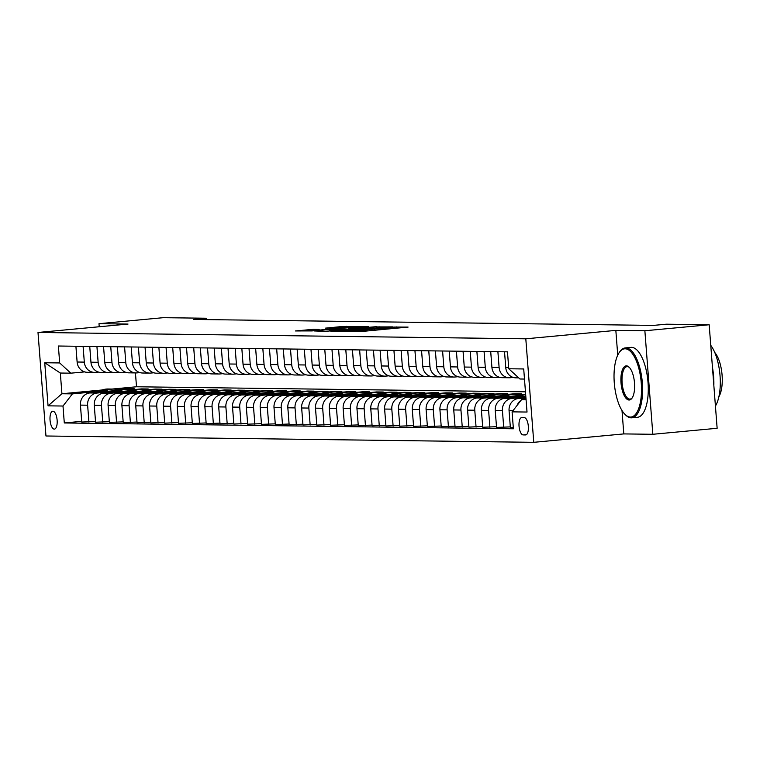 <?xml version="1.0" encoding="UTF-8"?>
<svg xmlns="http://www.w3.org/2000/svg" width="760" height="760" viewBox="0 0 760 760"><rect width="100%" height="100%" fill="white"/><g stroke="black" fill="none" stroke-linecap="round" stroke-linejoin="round"><path stroke-width="1.14" d="M346.854 331.455L360.99 331.55L408.101 327.085L393.813 327.066L395.019 327.332L389.699 328.054L370.338 329.26L362.434 330.609L346.854 331.455M54.273 429.115A8.987 3.524 -95.3 0 0 54.425 429.115A8.987 3.524 -95.3 0 0 57.114 420.023A8.987 3.524 -95.3 0 0 52.896 411.207A8.987 3.524 -95.3 0 0 52.753 411.217A8.987 3.524 -95.3 0 0 50.065 420.308A8.987 3.524 -95.3 0 0 54.273 429.115M313.462 329.308L295.44 330.952L312.084 330.923L359.195 326.448L342.541 326.477L325.479 328.139L348.241 327.38L318.326 330.173L308.066 330.704L319.162 329.412L313.462 329.308L313.51 330.011M128.031 324.064L98.99 323.684L163.295 317.68L206.159 318.231L193.296 319.438L653.448 325.403L666.311 324.197L709.175 324.757L644.869 330.762L615.837 330.391L525.806 338.798L38 332.471L128.031 324.064M330.866 331.16L345.847 331.36L392.958 326.885L376.314 326.914L330.885 331.436M325.356 331.36L313.984 330.942L359.433 326.695L368.742 326.572L348.65 328.519L350.854 328.814L376.333 326.667L325.356 331.36M524.248 417.601L521.806 417.572A8.702 3.41 -95.3 0 0 521.664 417.572A8.702 3.41 -95.3 0 0 519.061 426.379A8.702 3.41 -95.3 0 0 523.146 434.919L525.578 434.948A8.702 3.41 -95.3 0 0 525.721 434.938A8.702 3.41 -95.3 0 0 528.323 426.141A8.702 3.41 -95.3 0 0 524.248 417.601M525.806 338.798L533.767 442.32L45.961 435.993L38 332.471M524.486 379.059L519.925 378.993L508.772 368.762L507.471 351.842L58.377 346.019L59.679 362.947L70.832 373.169L60.325 373.036L61.921 393.747L72.428 393.88L98.847 391.409M508.772 368.762L523.707 368.961L527.022 412.043L512.088 411.853L521.512 399.703L526.043 399.276M81.69 421.334L64.296 422.959L513.389 428.783L512.088 411.853M64.296 422.959L62.995 406.03L48.06 405.84L44.745 362.748L59.679 362.947M622.003 410.514L623.798 433.912L652.831 434.283L644.869 330.762M652.831 434.283L717.136 428.279L709.175 324.757M98.99 323.684L99.227 326.752M623.798 433.912L533.767 442.32M206.264 319.608L206.159 318.231M521.512 399.703L526.072 399.76M135.441 372.913L136.515 386.773L525.464 391.818M136.515 386.773L112.024 389.063M102.001 389.994L61.921 393.747L48.06 405.84M122.531 389.196L127.727 388.712L127.775 389.262M128.763 389.32L134.368 388.797L127.727 388.712M95.513 421.515L81.738 422.037L80.436 405.108A11.229 10.326 -89.3 0 1 89.87 392.958L114.598 390.64M88.929 422.132L87.628 405.203A11.229 10.326 -89.3 0 1 97.052 393.043L112.67 391.59M136.363 389.376L141.559 388.892L141.597 389.443M142.595 389.5L148.191 388.977L141.559 388.892M109.335 421.695L95.57 422.218L94.269 405.289A11.229 10.326 -89.3 0 1 103.692 393.138L128.43 390.82M102.761 422.303L101.451 405.384A11.229 10.326 -89.3 0 1 110.884 393.224L126.502 391.77M150.185 389.557L155.382 389.072L155.42 389.623M156.417 389.68L162.023 389.158L155.382 389.072M123.168 421.876L109.392 422.389L108.091 405.469A11.229 10.326 -89.3 0 1 117.515 393.309L142.253 391.001M116.584 422.484L115.282 405.555A11.229 10.326 -89.3 0 1 124.707 393.404L140.325 391.951M164.008 389.737L169.204 389.253L169.252 389.804M170.25 389.861L175.845 389.338L169.204 389.253M136.99 422.047L123.225 422.57L121.913 405.65A11.229 10.326 -89.3 0 1 131.347 393.49L156.085 391.181M130.406 422.665L129.105 405.735A11.229 10.326 -89.3 0 1 138.538 393.585L154.156 392.122M177.84 389.918L183.036 389.424L183.075 389.984M184.072 390.041L189.667 389.509L183.036 389.424M150.822 422.227L137.047 422.75L135.745 405.821A11.229 10.326 -89.3 0 1 145.169 393.67L169.907 391.362M144.239 422.845L142.937 405.916A11.229 10.326 -89.3 0 1 152.361 393.765L167.979 392.302M191.662 390.089L196.859 389.604L196.906 390.165M197.894 390.212L203.5 389.69L196.859 389.604M164.644 422.408L150.869 422.93L149.568 406.001A11.229 10.326 -89.3 0 1 159.001 393.851L183.739 391.542M158.061 423.026L156.759 406.096A11.229 10.326 -89.3 0 1 166.193 393.946L181.811 392.483M205.494 390.269L210.691 389.785L210.729 390.345M211.726 390.393L217.322 389.87L210.691 389.785M178.476 422.588L164.702 423.111L163.4 406.182A11.229 10.326 -89.3 0 1 172.824 394.031L197.562 391.723M171.893 423.206L170.591 406.277A11.229 10.326 -89.3 0 1 180.016 394.126L195.633 392.663M219.317 390.45L224.513 389.965L224.561 390.516M225.549 390.573L231.154 390.051L224.513 389.965M192.299 422.769L178.524 423.291L177.222 406.362A11.229 10.326 -89.3 0 1 186.656 394.212L211.384 391.894M185.715 423.387L184.414 406.457A11.229 10.326 -89.3 0 1 193.838 394.307L209.465 392.844M233.149 390.63L238.345 390.146L238.383 390.697M239.381 390.754L244.976 390.231L238.345 390.146M206.131 422.949L192.356 423.472L191.054 406.543A11.229 10.326 -89.3 0 1 200.478 394.392L225.216 392.074M199.548 423.567L198.246 406.638A11.229 10.326 -89.3 0 1 207.67 394.478L223.288 393.024M246.972 390.811L252.168 390.327L252.215 390.877M253.203 390.934L258.808 390.412L252.168 390.327M219.953 423.13L206.178 423.652L204.877 406.724A11.229 10.326 -89.3 0 1 214.31 394.563L239.039 392.255M213.37 423.738L212.068 406.818A11.229 10.326 -89.3 0 1 221.493 394.659L237.111 393.205M260.803 390.991L266 390.507L266.038 391.058M267.035 391.115L272.631 390.592L266 390.507M233.776 423.31L220.01 423.823L218.709 406.904A11.229 10.326 -89.3 0 1 228.133 394.744L252.871 392.435M227.202 423.918L225.891 406.99A11.229 10.326 -89.3 0 1 235.325 394.839L250.942 393.385M274.626 391.172L279.822 390.678L279.86 391.238M280.858 391.295L286.463 390.773L279.822 390.678M247.608 423.481L233.833 424.004L232.531 407.075A11.229 10.326 -89.3 0 1 241.956 394.924L266.694 392.616M241.024 424.099L239.723 407.17A11.229 10.326 -89.3 0 1 249.147 395.019L264.765 393.556M288.448 391.343L293.645 390.858L293.692 391.419M294.68 391.476L300.285 390.944L293.645 390.858M261.43 423.662L247.665 424.184L246.354 407.255A11.229 10.326 -89.3 0 1 255.787 395.105L280.526 392.796M254.847 424.279L253.545 407.351A11.229 10.326 -89.3 0 1 262.979 395.2L278.597 393.737M302.28 391.523L307.477 391.039L307.515 391.599M308.512 391.647L314.108 391.124L307.477 391.039M275.262 423.842L261.488 424.365L260.186 407.436A11.229 10.326 -89.3 0 1 269.61 395.285L294.348 392.977M268.679 424.46L267.377 407.531A11.229 10.326 -89.3 0 1 276.801 395.38L292.419 393.917M316.103 391.704L321.299 391.219L321.347 391.78M322.335 391.827L327.94 391.305L321.299 391.219M289.085 424.023L275.31 424.545L274.008 407.616A11.229 10.326 -89.3 0 1 283.442 395.466L308.18 393.158M282.501 424.64L281.2 407.712A11.229 10.326 -89.3 0 1 290.633 395.561L306.251 394.098M329.935 391.884L335.131 391.4L335.169 391.951M336.167 392.008L341.762 391.485L335.131 391.4M302.917 424.203L289.142 424.726L287.841 407.797A11.229 10.326 -89.3 0 1 297.264 395.647L322.002 393.328M296.334 424.821L295.032 407.892A11.229 10.326 -89.3 0 1 304.456 395.741L320.074 394.278M343.757 392.065L348.954 391.58L349.001 392.131M349.99 392.188L355.594 391.666L348.954 391.58M316.74 424.384L302.964 424.906L301.663 407.977A11.229 10.326 -89.3 0 1 311.096 395.827L335.825 393.509M310.156 424.992L308.854 408.072A11.229 10.326 -89.3 0 1 318.278 395.912L333.906 394.459M357.589 392.245L362.786 391.761L362.824 392.312M363.822 392.369L369.417 391.846L362.786 391.761M330.572 424.565L316.797 425.087L315.495 408.158A11.229 10.326 -89.3 0 1 324.919 395.998L349.657 393.69M323.988 425.173L322.677 408.253A11.229 10.326 -89.3 0 1 332.11 396.093L347.728 394.639M371.412 392.426L376.608 391.941L376.656 392.492M377.644 392.549L383.249 392.027L376.608 391.941M344.394 424.735L330.619 425.258L329.317 408.338A11.229 10.326 -89.3 0 1 338.751 396.178L363.479 393.87M337.81 425.353L336.509 408.424A11.229 10.326 -89.3 0 1 345.933 396.273L361.551 394.81M385.244 392.606L390.431 392.112L390.478 392.673M391.476 392.73L397.072 392.198L390.431 392.112M358.216 424.916L344.451 425.438L343.149 408.509A11.229 10.326 -89.3 0 1 352.573 396.359L377.312 394.05M351.633 425.534L350.331 408.604A11.229 10.326 -89.3 0 1 359.765 396.454L375.383 394.991M399.066 392.777L404.263 392.293L404.301 392.853M405.298 392.901L410.903 392.378L404.263 392.293M372.048 425.096L358.273 425.619L356.972 408.69A11.229 10.326 -89.3 0 1 366.396 396.54L391.134 394.231M365.465 425.714L364.163 408.785A11.229 10.326 -89.3 0 1 373.587 396.634L389.205 395.171M412.889 392.958L418.085 392.474L418.133 393.034M419.121 393.081L424.726 392.559L418.085 392.474M385.871 425.277L372.106 425.799L370.794 408.87A11.229 10.326 -89.3 0 1 380.228 396.72L404.966 394.411M379.287 425.894L377.986 408.965A11.229 10.326 -89.3 0 1 387.419 396.815L403.037 395.352M426.721 393.138L431.917 392.654L431.955 393.205M432.953 393.262L438.548 392.74L431.917 392.654M399.703 425.457L385.928 425.98L384.626 409.051A11.229 10.326 -89.3 0 1 394.05 396.901L418.788 394.582M393.119 426.075L391.818 409.146A11.229 10.326 -89.3 0 1 401.242 396.995L416.86 395.533M440.543 393.319L445.74 392.834L445.787 393.385M446.776 393.442L452.38 392.92L445.74 392.834M413.526 425.638L399.75 426.16L398.449 409.231A11.229 10.326 -89.3 0 1 407.882 397.081L432.62 394.763M406.942 426.255L405.64 409.327A11.229 10.326 -89.3 0 1 415.074 397.166L430.692 395.713M454.375 393.499L459.572 393.015L459.61 393.566M460.608 393.623L466.203 393.101L459.572 393.015M427.358 425.818L413.582 426.341L412.281 409.412A11.229 10.326 -89.3 0 1 421.705 397.262L446.443 394.943M420.774 426.426L419.472 409.507A11.229 10.326 -89.3 0 1 428.897 397.347L444.514 395.894M468.198 393.68L473.394 393.195L473.442 393.747M474.43 393.803L480.035 393.281L473.394 393.195M441.18 425.999L427.405 426.512L426.103 409.592A11.229 10.326 -89.3 0 1 435.537 397.433L460.265 395.124M434.596 426.607L433.295 409.678A11.229 10.326 -89.3 0 1 442.719 397.527L458.346 396.074M482.03 393.86L487.226 393.376L487.264 393.927M488.262 393.984L493.858 393.462L487.226 393.376M455.012 426.17L441.237 426.692L439.935 409.763A11.229 10.326 -89.3 0 1 449.359 397.613L474.097 395.305M448.428 426.787L447.117 409.858A11.229 10.326 -89.3 0 1 456.551 397.708L472.169 396.245M495.853 394.031L501.049 393.547L501.096 394.108M502.084 394.165L507.689 393.632L501.049 393.547M468.834 426.351L455.059 426.873L453.758 409.944A11.229 10.326 -89.3 0 1 463.182 397.793L487.92 395.485M462.251 426.968L460.949 410.039A11.229 10.326 -89.3 0 1 470.373 397.888L485.991 396.425M509.684 394.212L514.871 393.727L514.919 394.288M515.917 394.335L521.512 393.813L514.871 393.727M482.657 426.531L468.891 427.053L467.59 410.124A11.229 10.326 -89.3 0 1 477.014 397.974L501.752 395.666M476.073 427.148L474.772 410.219A11.229 10.326 -89.3 0 1 484.205 398.069L499.823 396.606M523.507 394.392L525.644 394.193M496.489 426.712L482.714 427.234L481.412 410.305A11.229 10.326 -89.3 0 1 490.836 398.154L515.575 395.846M489.906 427.329L488.604 410.4A11.229 10.326 -89.3 0 1 498.028 398.249L513.646 396.786M510.311 426.892L496.546 427.414L495.235 410.485A11.229 10.326 -89.3 0 1 504.668 398.335L525.815 396.359M503.728 427.509L502.426 410.58A11.229 10.326 -89.3 0 1 511.86 398.43L525.872 397.119M513.304 427.633L510.368 427.595L509.067 410.666A11.229 10.326 -89.3 0 1 518.491 398.515L525.929 397.812M522.149 399.637A11.229 10.326 -89.3 0 1 525.683 398.601L525.986 398.572M513.266 377.445L510.264 377.72A11.229 10.326 -89.3 0 1 509.257 377.758A11.229 10.326 -89.3 0 1 499.111 367.488L497.895 351.719M499.434 377.264L496.432 377.54A11.229 10.326 -89.3 0 1 495.434 377.577A11.229 10.326 -89.3 0 1 485.288 367.308L484.072 351.538M485.611 377.084L482.609 377.359A11.229 10.326 -89.3 0 1 481.602 377.406A11.229 10.326 -89.3 0 1 471.456 367.137L470.25 351.358M471.779 376.903L468.787 377.188A11.229 10.326 -89.3 0 1 467.78 377.226A11.229 10.326 -89.3 0 1 457.634 366.956L456.418 351.177M457.957 376.722L454.955 377.007A11.229 10.326 -89.3 0 1 453.948 377.045A11.229 10.326 -89.3 0 1 443.802 366.776L442.595 350.997M444.125 376.542L441.132 376.827A11.229 10.326 -89.3 0 1 440.125 376.865A11.229 10.326 -89.3 0 1 429.979 366.595L428.763 350.816M430.302 376.361L427.3 376.647A11.229 10.326 -89.3 0 1 426.293 376.684A11.229 10.326 -89.3 0 1 416.157 366.415L414.941 350.635M416.47 376.19L413.478 376.466A11.229 10.326 -89.3 0 1 412.471 376.504A11.229 10.326 -89.3 0 1 402.325 366.234L401.109 350.455M402.648 376.01L399.646 376.285A11.229 10.326 -89.3 0 1 398.639 376.323A11.229 10.326 -89.3 0 1 388.502 366.054L387.286 350.284M388.825 375.829L385.823 376.105A11.229 10.326 -89.3 0 1 384.816 376.152A11.229 10.326 -89.3 0 1 374.67 365.873L373.454 350.103M374.993 375.649L372.001 375.924A11.229 10.326 -89.3 0 1 370.994 375.972A11.229 10.326 -89.3 0 1 360.848 365.702L359.632 349.923M361.171 375.469L358.169 375.753A11.229 10.326 -89.3 0 1 357.162 375.791A11.229 10.326 -89.3 0 1 347.016 365.522L345.809 349.742M347.339 375.288L344.346 375.573A11.229 10.326 -89.3 0 1 343.339 375.611A11.229 10.326 -89.3 0 1 333.194 365.341L331.977 349.562M333.516 375.108L330.514 375.392A11.229 10.326 -89.3 0 1 329.507 375.43A11.229 10.326 -89.3 0 1 319.371 365.161L318.155 349.381M319.684 374.927L316.692 375.212A11.229 10.326 -89.3 0 1 315.685 375.25A11.229 10.326 -89.3 0 1 305.539 364.981L304.323 349.201M305.862 374.756L302.86 375.031A11.229 10.326 -89.3 0 1 301.853 375.07A11.229 10.326 -89.3 0 1 291.716 364.8L290.5 349.03M292.03 374.575L289.037 374.851A11.229 10.326 -89.3 0 1 288.03 374.889A11.229 10.326 -89.3 0 1 277.885 364.619L276.668 348.849M278.207 374.395L275.205 374.67A11.229 10.326 -89.3 0 1 274.198 374.718A11.229 10.326 -89.3 0 1 264.062 364.439L262.846 348.669M264.385 374.214L261.383 374.49A11.229 10.326 -89.3 0 1 260.376 374.537A11.229 10.326 -89.3 0 1 250.23 364.268L249.023 348.488M250.553 374.034L247.56 374.319A11.229 10.326 -89.3 0 1 246.553 374.357A11.229 10.326 -89.3 0 1 236.407 364.087L235.191 348.308M236.73 373.853L233.728 374.138A11.229 10.326 -89.3 0 1 232.721 374.176A11.229 10.326 -89.3 0 1 222.575 363.907L221.369 348.127M222.898 373.673L219.906 373.958A11.229 10.326 -89.3 0 1 218.899 373.996A11.229 10.326 -89.3 0 1 208.753 363.726L207.537 347.947M209.076 373.502L206.074 373.777A11.229 10.326 -89.3 0 1 205.067 373.815A11.229 10.326 -89.3 0 1 194.93 363.546L193.714 347.766M195.244 373.322L192.251 373.597A11.229 10.326 -89.3 0 1 191.244 373.635A11.229 10.326 -89.3 0 1 181.099 363.365L179.882 347.595M181.421 373.141L178.419 373.416A11.229 10.326 -89.3 0 1 177.412 373.464A11.229 10.326 -89.3 0 1 167.276 363.185L166.06 347.415M167.599 372.96L164.597 373.236A11.229 10.326 -89.3 0 1 163.59 373.284A11.229 10.326 -89.3 0 1 153.444 363.014L152.228 347.234M153.767 372.78L150.765 373.065A11.229 10.326 -89.3 0 1 149.758 373.103A11.229 10.326 -89.3 0 1 139.621 362.834L138.405 347.054M139.945 372.599L136.942 372.884A11.229 10.326 -89.3 0 1 135.935 372.923A11.229 10.326 -89.3 0 1 125.789 362.653L124.583 346.873M126.112 372.419L123.12 372.704A11.229 10.326 -89.3 0 1 122.113 372.742A11.229 10.326 -89.3 0 1 111.967 362.472L110.751 346.693M112.29 372.238L109.288 372.523A11.229 10.326 -89.3 0 1 108.281 372.562A11.229 10.326 -89.3 0 1 98.135 362.292L96.928 346.512M98.458 372.067L95.465 372.343A11.229 10.326 -89.3 0 1 94.459 372.381A11.229 10.326 -89.3 0 1 84.312 362.111L83.096 346.341M84.635 371.887L70.832 373.169M517.009 405.507A11.229 10.326 -89.3 0 1 521.056 400.292M518.709 377.881L515.897 377.844A11.229 10.326 -89.3 0 1 505.751 367.574L504.536 351.804M509.257 377.758L502.065 377.673A11.229 10.326 -89.3 0 1 491.919 367.394L490.713 351.623M495.434 377.577L488.243 377.492A11.229 10.326 -89.3 0 1 478.097 367.222L476.881 351.443M481.602 377.406L474.411 377.312A11.229 10.326 -89.3 0 1 464.274 367.042L463.058 351.262M467.78 377.226L460.588 377.131A11.229 10.326 -89.3 0 1 450.442 366.861L449.226 351.082M453.948 377.045L446.756 376.95A11.229 10.326 -89.3 0 1 436.62 366.681L435.404 350.901M440.125 376.865L432.934 376.77A11.229 10.326 -89.3 0 1 422.788 366.5L421.572 350.721M426.293 376.684L419.102 376.589A11.229 10.326 -89.3 0 1 408.965 366.32L407.749 350.55M412.471 376.504L405.279 376.409A11.229 10.326 -89.3 0 1 395.133 366.139L393.927 350.369M398.639 376.323L391.457 376.238A11.229 10.326 -89.3 0 1 381.311 365.959L380.095 350.189M384.816 376.152L377.625 376.058A11.229 10.326 -89.3 0 1 367.479 365.788L366.272 350.008M370.994 375.972L363.802 375.877A11.229 10.326 -89.3 0 1 353.656 365.608L352.44 349.828M357.162 375.791L349.97 375.697A11.229 10.326 -89.3 0 1 339.834 365.427L338.618 349.647M343.339 375.611L336.148 375.516A11.229 10.326 -89.3 0 1 326.002 365.247L324.786 349.467M329.507 375.43L322.316 375.335A11.229 10.326 -89.3 0 1 312.18 365.066L310.963 349.286M315.685 375.25L308.493 375.155A11.229 10.326 -89.3 0 1 298.348 364.885L297.131 349.115M301.853 375.07L294.671 374.984A11.229 10.326 -89.3 0 1 284.525 364.705L283.309 348.935M288.03 374.889L280.839 374.803A11.229 10.326 -89.3 0 1 270.693 364.534L269.486 348.755M274.198 374.718L267.017 374.623A11.229 10.326 -89.3 0 1 256.87 364.353L255.655 348.574M260.376 374.537L253.184 374.442A11.229 10.326 -89.3 0 1 243.038 364.173L241.832 348.394M246.553 374.357L239.362 374.262A11.229 10.326 -89.3 0 1 229.216 363.992L228 348.213M232.721 374.176L225.53 374.081A11.229 10.326 -89.3 0 1 215.393 363.812L214.177 348.033M218.899 373.996L211.707 373.901A11.229 10.326 -89.3 0 1 201.561 363.631L200.345 347.861M205.067 373.815L197.875 373.72A11.229 10.326 -89.3 0 1 187.739 363.451L186.523 347.681M191.244 373.635L184.053 373.549A11.229 10.326 -89.3 0 1 173.907 363.27L172.691 347.5M177.412 373.464L170.23 373.369A11.229 10.326 -89.3 0 1 160.084 363.099L158.868 347.32M163.59 373.284L156.398 373.188A11.229 10.326 -89.3 0 1 146.252 362.919L145.046 347.139M149.758 373.103L142.576 373.008A11.229 10.326 -89.3 0 1 132.43 362.738L131.214 346.959M135.935 372.923L128.744 372.827A11.229 10.326 -89.3 0 1 118.598 362.558L117.391 346.778M122.113 372.742L114.921 372.647A11.229 10.326 -89.3 0 1 104.776 362.377L103.559 346.598M108.281 372.562L101.089 372.466A11.229 10.326 -89.3 0 1 90.953 362.197L89.737 346.427M94.459 372.381L87.267 372.295A11.229 10.326 -89.3 0 1 77.121 362.016L75.905 346.247M72.428 393.88L62.995 406.03M44.745 362.748L60.325 373.036M615.837 330.391L617.737 355.158M344.574 331.236L388.16 327.19L347.605 330.41L342.285 331.132L344.594 331.464M329.526 330.305L347.538 329.175L329.526 330.305M518.938 396.995A21.479 19.75 -89.3 0 1 525.683 394.639M512.297 397.623A21.479 19.75 -89.3 0 1 522.956 394.383L525.065 394.411A21.479 19.75 90.7 0 0 514.795 397.385M516.392 397.233A21.479 19.75 -89.3 0 1 525.663 394.44A21.479 19.75 90.7 0 0 525.065 394.411M505.106 396.824A21.479 19.75 -89.3 0 1 514.663 394.278A21.479 19.75 -89.3 0 1 518.804 394.81M498.475 397.442A21.479 19.75 -89.3 0 1 509.133 394.212L511.233 394.231A21.479 19.75 90.7 0 0 500.973 397.204M502.559 397.062A21.479 19.75 -89.3 0 1 512.563 394.25L514.663 394.278M511.898 394.259A21.479 19.75 90.7 0 0 511.233 394.231M491.283 396.644A21.479 19.75 -89.3 0 1 500.84 394.098A21.479 19.75 -89.3 0 1 504.982 394.63M484.642 397.262A21.479 19.75 -89.3 0 1 495.311 394.031L497.411 394.06A21.479 19.75 90.7 0 0 487.141 397.024M488.737 396.881A21.479 19.75 -89.3 0 1 498.731 394.07L500.84 394.098M498.075 394.079A21.479 19.75 90.7 0 0 497.411 394.06M630.392 417.069A34.257 13.433 -95.3 0 0 641.26 383.106A34.257 13.433 -95.3 0 0 625.138 348.802A34.257 13.433 -95.3 0 0 619.181 352.611A34.257 13.433 -95.3 0 0 614.394 384.19A34.257 13.433 -95.3 0 0 624.948 414.323A34.257 13.433 -95.3 0 0 630.392 417.069M619.466 352.212A35.102 13.765 84.7 0 1 619.742 351.794A35.102 13.765 84.7 0 1 625.271 347.909A35.102 13.765 84.7 0 1 625.85 347.89A35.102 13.765 84.7 0 1 642.304 382.308A35.102 13.765 84.7 0 1 631.807 417.81A35.102 13.765 84.7 0 1 631.227 417.838A35.102 13.765 84.7 0 1 625.651 415.026A35.102 13.765 84.7 0 1 625.299 414.666M629.081 400.007A17.128 6.716 84.7 0 1 621.015 382.85A17.128 6.716 84.7 0 1 626.449 365.864A17.128 6.716 84.7 0 1 629.175 367.241A17.128 6.716 84.7 0 1 634.448 382.308A17.128 6.716 84.7 0 1 632.054 398.097A17.128 6.716 84.7 0 1 629.081 400.007M629.527 367.612A16.292 6.384 -95.3 0 0 627.285 366.633A16.292 6.384 -95.3 0 0 627.019 366.643A16.292 6.384 -95.3 0 0 622.145 383.116A16.292 6.384 -95.3 0 0 629.783 399.095A16.292 6.384 -95.3 0 0 630.049 399.076A16.292 6.384 -95.3 0 0 632.339 397.66M710.761 345.353A35.102 13.765 84.7 0 1 720.043 375.782A35.102 13.765 84.7 0 1 715.426 406.04M712.452 367.365A35.102 13.765 84.7 0 1 713.839 385.396M714.751 352.469A25.27 9.909 84.7 0 1 722 374.129A25.27 9.909 84.7 0 1 718.884 396.758M625.271 347.909L630.933 347.387A35.102 13.765 84.7 0 1 631.503 347.358A35.102 13.765 84.7 0 1 647.966 381.786A35.102 13.765 84.7 0 1 637.459 417.287L631.807 417.81M477.451 396.463A21.479 19.75 -89.3 0 1 487.008 393.917A21.479 19.75 -89.3 0 1 491.15 394.459M470.82 397.081A21.479 19.75 -89.3 0 1 481.479 393.851L483.578 393.88A21.479 19.75 90.7 0 0 473.318 396.844M474.905 396.701A21.479 19.75 -89.3 0 1 484.909 393.898L487.008 393.917M484.243 393.898A21.479 19.75 90.7 0 0 483.578 393.88M463.628 396.283A21.479 19.75 -89.3 0 1 473.185 393.747A21.479 19.75 -89.3 0 1 477.327 394.278M456.998 396.901A21.479 19.75 -89.3 0 1 467.656 393.67L469.756 393.699A21.479 19.75 90.7 0 0 459.496 396.673M461.082 396.52A21.479 19.75 -89.3 0 1 471.086 393.718L473.185 393.747M470.421 393.718A21.479 19.75 90.7 0 0 469.756 393.699M449.796 396.102A21.479 19.75 -89.3 0 1 459.353 393.566A21.479 19.75 -89.3 0 1 463.495 394.098M443.166 396.72A21.479 19.75 -89.3 0 1 453.824 393.49L455.924 393.519A21.479 19.75 90.7 0 0 445.664 396.492M447.26 396.34A21.479 19.75 -89.3 0 1 457.254 393.537L459.353 393.566M456.589 393.537A21.479 19.75 90.7 0 0 455.924 393.519M435.974 395.922A21.479 19.75 -89.3 0 1 445.531 393.385A21.479 19.75 -89.3 0 1 449.673 393.917M429.343 396.54A21.479 19.75 -89.3 0 1 440.002 393.309L442.101 393.338A21.479 19.75 90.7 0 0 431.841 396.312M433.428 396.159A21.479 19.75 -89.3 0 1 443.431 393.357L445.531 393.385M442.766 393.357A21.479 19.75 90.7 0 0 442.101 393.338M422.142 395.741A21.479 19.75 -89.3 0 1 431.699 393.205A21.479 19.75 -89.3 0 1 435.841 393.737M415.511 396.368A21.479 19.75 -89.3 0 1 426.17 393.129L428.279 393.158A21.479 19.75 90.7 0 0 418.009 396.131M419.606 395.979A21.479 19.75 -89.3 0 1 429.599 393.176L431.699 393.205M428.934 393.176A21.479 19.75 90.7 0 0 428.279 393.158M408.32 395.561A21.479 19.75 -89.3 0 1 417.876 393.024A21.479 19.75 -89.3 0 1 422.019 393.556M401.688 396.188A21.479 19.75 -89.3 0 1 412.347 392.958L414.447 392.977A21.479 19.75 90.7 0 0 404.187 395.95M405.773 395.798A21.479 19.75 -89.3 0 1 415.777 392.996L417.876 393.024M415.112 393.005A21.479 19.75 90.7 0 0 414.447 392.977M394.497 395.39A21.479 19.75 -89.3 0 1 404.054 392.844A21.479 19.75 -89.3 0 1 408.196 393.376M387.856 396.007A21.479 19.75 -89.3 0 1 398.515 392.777L400.624 392.806A21.479 19.75 90.7 0 0 390.355 395.77M391.951 395.627A21.479 19.75 -89.3 0 1 401.945 392.815L404.054 392.844M401.28 392.825A21.479 19.75 90.7 0 0 400.624 392.806M380.665 395.209A21.479 19.75 -89.3 0 1 390.222 392.663A21.479 19.75 -89.3 0 1 394.364 393.195M374.034 395.827A21.479 19.75 -89.3 0 1 384.693 392.597L386.792 392.625A21.479 19.75 90.7 0 0 376.533 395.589M378.119 395.447A21.479 19.75 -89.3 0 1 388.123 392.635L390.222 392.663M387.457 392.644A21.479 19.75 90.7 0 0 386.792 392.625M366.842 395.029A21.479 19.75 -89.3 0 1 376.399 392.483A21.479 19.75 -89.3 0 1 380.541 393.024M360.202 395.647A21.479 19.75 -89.3 0 1 370.87 392.416L372.97 392.445A21.479 19.75 90.7 0 0 362.7 395.418M364.297 395.266A21.479 19.75 -89.3 0 1 374.291 392.464L376.399 392.483M373.635 392.464A21.479 19.75 90.7 0 0 372.97 392.445M353.01 394.849A21.479 19.75 -89.3 0 1 362.567 392.312A21.479 19.75 -89.3 0 1 366.709 392.844M346.38 395.466A21.479 19.75 -89.3 0 1 357.038 392.236L359.138 392.264A21.479 19.75 90.7 0 0 348.878 395.238M350.474 395.086A21.479 19.75 -89.3 0 1 360.468 392.284L362.567 392.312M359.803 392.284A21.479 19.75 90.7 0 0 359.138 392.264M339.188 394.668A21.479 19.75 -89.3 0 1 348.745 392.131A21.479 19.75 -89.3 0 1 352.887 392.663M332.557 395.285A21.479 19.75 -89.3 0 1 343.216 392.055L345.315 392.084A21.479 19.75 90.7 0 0 335.055 395.058M336.642 394.905A21.479 19.75 -89.3 0 1 346.645 392.103L348.745 392.131M345.981 392.103A21.479 19.75 90.7 0 0 345.315 392.084M325.356 394.487A21.479 19.75 -89.3 0 1 334.913 391.951A21.479 19.75 -89.3 0 1 339.055 392.483M318.725 395.105A21.479 19.75 -89.3 0 1 329.384 391.875L331.483 391.903A21.479 19.75 90.7 0 0 321.224 394.877M322.82 394.725A21.479 19.75 -89.3 0 1 332.813 391.923L334.913 391.951M332.148 391.923A21.479 19.75 90.7 0 0 331.483 391.903M311.534 394.307A21.479 19.75 -89.3 0 1 321.091 391.77A21.479 19.75 -89.3 0 1 325.233 392.302M304.902 394.934A21.479 19.75 -89.3 0 1 315.562 391.695L317.661 391.723A21.479 19.75 90.7 0 0 307.401 394.697M308.988 394.544A21.479 19.75 -89.3 0 1 318.991 391.742L321.091 391.77M318.326 391.751A21.479 19.75 90.7 0 0 317.661 391.723M297.702 394.136A21.479 19.75 -89.3 0 1 307.268 391.59A21.479 19.75 -89.3 0 1 311.401 392.122M291.07 394.753A21.479 19.75 -89.3 0 1 301.729 391.523L303.838 391.542A21.479 19.75 90.7 0 0 293.569 394.516M295.165 394.373A21.479 19.75 -89.3 0 1 305.159 391.562L307.268 391.59M304.494 391.571A21.479 19.75 90.7 0 0 303.838 391.542M283.879 393.955A21.479 19.75 -89.3 0 1 293.436 391.409A21.479 19.75 -89.3 0 1 297.578 391.941M277.248 394.573A21.479 19.75 -89.3 0 1 287.907 391.343L290.006 391.372A21.479 19.75 90.7 0 0 279.747 394.335M281.333 394.193A21.479 19.75 -89.3 0 1 291.337 391.381L293.436 391.409M290.672 391.39A21.479 19.75 90.7 0 0 290.006 391.372M270.056 393.775A21.479 19.75 -89.3 0 1 279.613 391.229A21.479 19.75 -89.3 0 1 283.755 391.77M263.416 394.392A21.479 19.75 -89.3 0 1 274.075 391.162L276.184 391.191A21.479 19.75 90.7 0 0 265.915 394.155M267.51 394.012A21.479 19.75 -89.3 0 1 277.505 391.21L279.613 391.229M276.849 391.21A21.479 19.75 90.7 0 0 276.184 391.191M256.224 393.594A21.479 19.75 -89.3 0 1 265.781 391.058A21.479 19.75 -89.3 0 1 269.923 391.59M249.594 394.212A21.479 19.75 -89.3 0 1 260.252 390.982L262.352 391.01A21.479 19.75 90.7 0 0 252.092 393.984M253.678 393.832A21.479 19.75 -89.3 0 1 263.682 391.029L265.781 391.058M263.017 391.029A21.479 19.75 90.7 0 0 262.352 391.01M242.402 393.414A21.479 19.75 -89.3 0 1 251.959 390.877A21.479 19.75 -89.3 0 1 256.101 391.409M235.771 394.031A21.479 19.75 -89.3 0 1 246.43 390.801L248.53 390.83A21.479 19.75 90.7 0 0 238.26 393.803M239.856 393.651A21.479 19.75 -89.3 0 1 249.859 390.849L251.959 390.877M249.194 390.849A21.479 19.75 90.7 0 0 248.53 390.83M228.57 393.233A21.479 19.75 -89.3 0 1 238.127 390.697A21.479 19.75 -89.3 0 1 242.269 391.229M221.939 393.851A21.479 19.75 -89.3 0 1 232.598 390.621L234.697 390.649A21.479 19.75 90.7 0 0 224.438 393.623M226.034 393.471A21.479 19.75 -89.3 0 1 236.027 390.668L238.127 390.697M235.362 390.668A21.479 19.75 90.7 0 0 234.697 390.649M214.748 393.053A21.479 19.75 -89.3 0 1 224.304 390.516A21.479 19.75 -89.3 0 1 228.446 391.048M208.116 393.68A21.479 19.75 -89.3 0 1 218.775 390.44L220.875 390.469A21.479 19.75 90.7 0 0 210.615 393.442M212.201 393.291A21.479 19.75 -89.3 0 1 222.205 390.488L224.304 390.516M221.54 390.488A21.479 19.75 90.7 0 0 220.875 390.469M200.916 392.873A21.479 19.75 -89.3 0 1 210.472 390.336A21.479 19.75 -89.3 0 1 214.614 390.868M194.284 393.499A21.479 19.75 -89.3 0 1 204.943 390.269L207.043 390.288A21.479 19.75 90.7 0 0 196.783 393.262M198.379 393.11A21.479 19.75 -89.3 0 1 208.373 390.308L210.472 390.336M207.708 390.317A21.479 19.75 90.7 0 0 207.043 390.288M187.093 392.702A21.479 19.75 -89.3 0 1 196.65 390.155A21.479 19.75 -89.3 0 1 200.792 390.688M180.462 393.319A21.479 19.75 -89.3 0 1 191.121 390.089L193.22 390.117A21.479 19.75 90.7 0 0 182.96 393.081M184.547 392.939A21.479 19.75 -89.3 0 1 194.55 390.127L196.65 390.155M193.886 390.137A21.479 19.75 90.7 0 0 193.22 390.117M173.27 392.521A21.479 19.75 -89.3 0 1 182.827 389.975A21.479 19.75 -89.3 0 1 186.969 390.507M166.63 393.138A21.479 19.75 -89.3 0 1 177.289 389.909L179.398 389.937A21.479 19.75 90.7 0 0 169.129 392.901M170.725 392.758A21.479 19.75 -89.3 0 1 180.718 389.947L182.827 389.975M180.053 389.956A21.479 19.75 90.7 0 0 179.398 389.937M159.439 392.34A21.479 19.75 -89.3 0 1 168.995 389.794A21.479 19.75 -89.3 0 1 173.137 390.336M152.807 392.958A21.479 19.75 -89.3 0 1 163.466 389.728L165.566 389.756A21.479 19.75 90.7 0 0 155.306 392.73M156.892 392.578A21.479 19.75 -89.3 0 1 166.896 389.776L168.995 389.794M166.231 389.776A21.479 19.75 90.7 0 0 165.566 389.756M145.616 392.16A21.479 19.75 -89.3 0 1 155.173 389.623A21.479 19.75 -89.3 0 1 159.315 390.155M138.975 392.777A21.479 19.75 -89.3 0 1 149.634 389.548L151.743 389.576A21.479 19.75 90.7 0 0 141.474 392.549M143.07 392.397A21.479 19.75 -89.3 0 1 153.064 389.595L155.173 389.623M152.409 389.595A21.479 19.75 90.7 0 0 151.743 389.576M131.784 391.979A21.479 19.75 -89.3 0 1 141.341 389.443A21.479 19.75 -89.3 0 1 145.483 389.975M125.153 392.597A21.479 19.75 -89.3 0 1 135.812 389.367L137.911 389.395A21.479 19.75 90.7 0 0 127.651 392.369M129.238 392.217A21.479 19.75 -89.3 0 1 139.241 389.415L141.341 389.443M138.577 389.415A21.479 19.75 90.7 0 0 137.911 389.395M117.962 391.799A21.479 19.75 -89.3 0 1 127.518 389.262A21.479 19.75 -89.3 0 1 131.66 389.794M111.33 392.416A21.479 19.75 -89.3 0 1 121.989 389.187L124.089 389.215A21.479 19.75 90.7 0 0 113.829 392.188M115.415 392.036A21.479 19.75 -89.3 0 1 125.419 389.234L127.518 389.262M124.754 389.234A21.479 19.75 90.7 0 0 124.089 389.215M104.129 391.618A21.479 19.75 -89.3 0 1 113.686 389.082A21.479 19.75 -89.3 0 1 117.828 389.614M97.498 392.245A21.479 19.75 -89.3 0 1 108.157 389.006L110.257 389.034A21.479 19.75 90.7 0 0 99.997 392.008M101.593 391.856A21.479 19.75 -89.3 0 1 111.587 389.053L113.686 389.082M110.922 389.053A21.479 19.75 90.7 0 0 110.257 389.034M89.87 392.958L97.052 393.043M103.692 393.138L110.884 393.224M117.515 393.309L124.707 393.404M131.347 393.49L138.538 393.585M145.169 393.67L152.361 393.765M159.001 393.851L166.193 393.946M172.824 394.031L180.016 394.126M186.656 394.212L193.838 394.307M200.478 394.392L207.67 394.478M214.31 394.563L221.493 394.659M228.133 394.744L235.325 394.839M241.956 394.924L249.147 395.019M255.787 395.105L262.979 395.2M269.61 395.285L276.801 395.38M283.442 395.466L290.633 395.561M297.264 395.647L304.456 395.741M311.096 395.827L318.278 395.912M324.919 395.998L332.11 396.093M338.751 396.178L345.933 396.273M352.573 396.359L359.765 396.454M366.396 396.54L373.587 396.634M380.228 396.72L387.419 396.815M394.05 396.901L401.242 396.995M407.882 397.081L415.074 397.166M421.705 397.262L428.897 397.347M435.537 397.433L442.719 397.527M449.359 397.613L456.551 397.708M463.182 397.793L470.373 397.888M477.014 397.974L484.205 398.069M490.836 398.154L498.028 398.249M504.668 398.335L511.86 398.43M518.491 398.515L525.683 398.601M505.751 367.574L508.687 367.612M509.067 410.666L512.971 410.713M495.235 410.485L502.426 410.58M491.919 367.394L499.111 367.488M481.412 410.305L488.604 410.4M478.097 367.222L485.288 367.308M467.59 410.124L474.772 410.219M464.274 367.042L471.456 367.137M453.758 409.944L460.949 410.039M450.442 366.861L457.634 366.956M439.935 409.763L447.117 409.858M436.62 366.681L443.802 366.776M426.103 409.592L433.295 409.678M422.788 366.5L429.979 366.595M412.281 409.412L419.472 409.507M408.965 366.32L416.157 366.415M398.449 409.231L405.64 409.327M395.133 366.139L402.325 366.234M384.626 409.051L391.818 409.146M381.311 365.959L388.502 366.054M370.794 408.87L377.986 408.965M367.479 365.788L374.67 365.873M356.972 408.69L364.163 408.785M353.656 365.608L360.848 365.702M343.149 408.509L350.331 408.604M339.834 365.427L347.016 365.522M329.317 408.338L336.509 408.424M326.002 365.247L333.194 365.341M315.495 408.158L322.677 408.253M312.18 365.066L319.371 365.161M301.663 407.977L308.854 408.072M298.348 364.885L305.539 364.981M287.841 407.797L295.032 407.892M284.525 364.705L291.716 364.8M274.008 407.616L281.2 407.712M270.693 364.534L277.885 364.619M260.186 407.436L267.377 407.531M256.87 364.353L264.062 364.439M246.354 407.255L253.545 407.351M243.038 364.173L250.23 364.268M232.531 407.075L239.723 407.17M229.216 363.992L236.407 364.087M218.709 406.904L225.891 406.99M215.393 363.812L222.575 363.907M204.877 406.724L212.068 406.818M201.561 363.631L208.753 363.726M191.054 406.543L198.246 406.638M187.739 363.451L194.93 363.546M177.222 406.362L184.414 406.457M173.907 363.27L181.099 363.365M163.4 406.182L170.591 406.277M160.084 363.099L167.276 363.185M149.568 406.001L156.759 406.096M146.252 362.919L153.444 363.014M135.745 405.821L142.937 405.916M132.43 362.738L139.621 362.834M121.913 405.65L129.105 405.735M118.598 362.558L125.789 362.653M108.091 405.469L115.282 405.555M104.776 362.377L111.967 362.472M94.269 405.289L101.451 405.384M90.953 362.197L98.135 362.292M80.436 405.108L87.628 405.203M77.121 362.016L84.312 362.111M526.528 434.596L523.146 434.919M362.491 331.417L362.434 330.609M366.282 331.056L366.215 330.248M372.97 330.438L372.865 329.099M374.452 330.296L374.357 329.118M385.976 329.222L385.909 328.415M389.756 328.871L389.699 328.054M396.445 328.244L396.34 326.904M376.371 327.731L376.314 326.914M379.981 327.455L379.924 326.695M359.49 327.503L359.433 326.695M363.09 327.17L363.042 326.477M342.608 327.284L342.541 326.477M346.209 326.99L346.151 326.258M309.918 330.372L309.852 329.536M371.621 330.562L371.535 329.526M395.095 328.367L395.019 327.332M624.948 414.323L625.651 415.026M619.181 352.611L619.742 351.794"/></g></svg>
